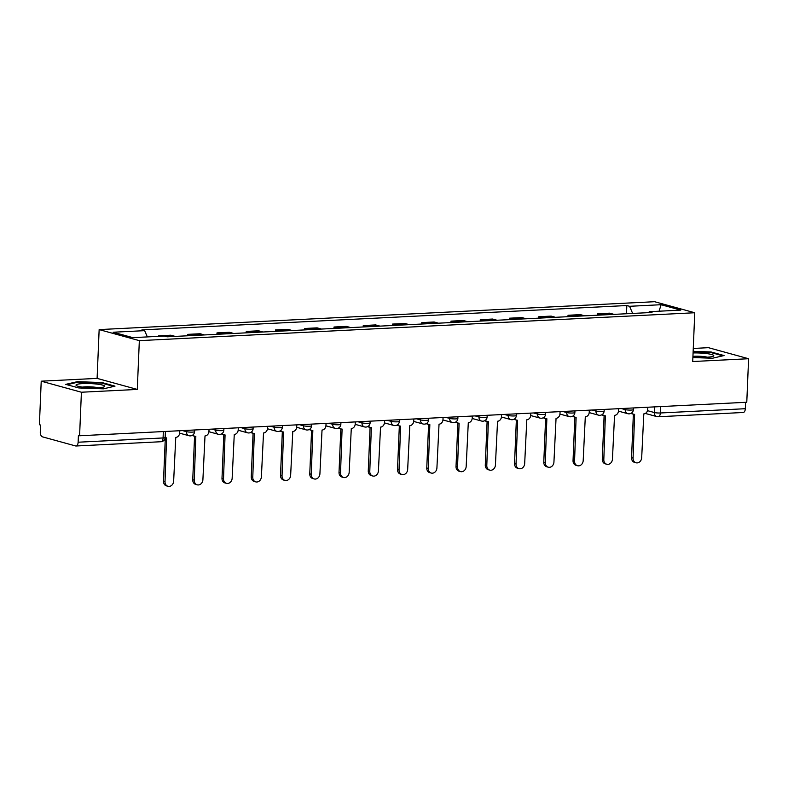 <?xml version="1.0" encoding="UTF-8"?>
<svg xmlns="http://www.w3.org/2000/svg" width="788" height="788" viewBox="0 0 788 788"><rect width="100%" height="100%" fill="white"/><g stroke="black" fill="none" stroke-linecap="round" stroke-linejoin="round"><path stroke-width="1.18" d="M41.222 381.185L81.41 392.227L79.588 435.764L746.778 402.254L748.6 358.727L692.721 361.525L694.76 312.747L654.582 301.706L99.15 329.601L97.101 378.388L41.222 381.185L39.4 424.722L40.572 425.037L40.286 431.824A4.423 2.344 -92.9 0 0 42.444 436.838L75.599 445.949A4.423 2.344 -92.9 0 0 76.003 445.998A4.423 2.344 -92.9 0 0 78.13 442.216L163.077 437.951A4.423 0.65 2.4 0 0 165.155 437.498L165.411 431.45M748.6 358.727L708.412 347.675L693.273 348.444M81.41 392.227L137.289 389.43L139.338 340.643L694.76 312.747M79.588 435.764L78.416 435.439L78.13 442.216M745.586 402.313L745.32 408.706A4.423 2.344 87.1 0 1 743.202 412.488L658.256 416.754A4.423 2.344 -92.9 0 0 660.374 412.981L745.32 408.706M613.832 314.373A10.175 5.388 -92.9 0 0 613.241 314.146L609.666 313.171L597.284 313.791L600.86 314.767A10.175 5.388 87.1 0 1 601.461 315.003M597.225 315.21L597.284 313.791M584.588 315.85A10.175 5.388 -92.9 0 0 583.987 315.614L580.411 314.639L568.03 315.259L571.605 316.244A10.175 5.388 87.1 0 1 572.206 316.471M567.971 316.678L568.03 315.259M555.333 317.318A10.175 5.388 -92.9 0 0 554.732 317.091L551.157 316.106L538.785 316.727L542.351 317.712A10.175 5.388 87.1 0 1 542.952 317.938M538.726 318.145L538.785 316.727M526.079 318.785A10.175 5.388 -92.9 0 0 525.478 318.559L521.902 317.574L509.531 318.194L513.106 319.179A10.175 5.388 87.1 0 1 513.697 319.406M509.472 319.623L509.531 318.194M496.824 320.253A10.175 5.388 -92.9 0 0 496.223 320.026L492.648 319.041L480.276 319.662L483.852 320.647A10.175 5.388 87.1 0 1 484.453 320.874M480.217 321.09L480.276 319.662M467.57 321.721A10.175 5.388 -92.9 0 0 466.969 321.494L463.403 320.509L451.022 321.14L454.597 322.115A10.175 5.388 87.1 0 1 455.198 322.341M450.963 322.558L451.022 321.14M438.315 323.188A10.175 5.388 -92.9 0 0 437.714 322.962L434.149 321.987L421.767 322.607L425.343 323.582A10.175 5.388 87.1 0 1 425.944 323.819M421.708 324.026L421.767 322.607M409.061 324.666A10.175 5.388 -92.9 0 0 408.47 324.429L404.894 323.454L392.513 324.075L396.088 325.06A10.175 5.388 87.1 0 1 396.689 325.286M392.454 325.493L392.513 324.075M379.816 326.134A10.175 5.388 -92.9 0 0 379.215 325.907L375.64 324.922L363.268 325.543L366.834 326.527A10.175 5.388 87.1 0 1 367.435 326.754M363.209 326.961L363.268 325.543M350.561 327.601A10.175 5.388 -92.9 0 0 349.961 327.375L346.385 326.39L334.014 327.01L337.579 327.995A10.175 5.388 87.1 0 1 338.18 328.222M333.954 328.438L334.014 327.01M321.307 329.069A10.175 5.388 -92.9 0 0 320.706 328.842L317.131 327.857L304.759 328.478L308.335 329.463A10.175 5.388 87.1 0 1 308.926 329.689M304.7 329.906L304.759 328.478M292.053 330.536A10.175 5.388 -92.9 0 0 291.452 330.31L287.886 329.325L275.505 329.945L279.08 330.93A10.175 5.388 87.1 0 1 279.681 331.157M275.445 331.374L275.505 329.945M262.798 332.004A10.175 5.388 -92.9 0 0 262.197 331.778L258.631 330.802L246.25 331.423L249.826 332.398A10.175 5.388 87.1 0 1 250.426 332.635M246.191 332.841L246.25 331.423M233.543 333.482A10.175 5.388 -92.9 0 0 232.952 333.245L229.377 332.27L216.996 332.891L220.571 333.866A10.175 5.388 87.1 0 1 221.172 334.102M216.936 334.309L216.996 332.891M204.299 334.949A10.175 5.388 -92.9 0 0 203.698 334.723L200.122 333.738L187.751 334.358L191.317 335.343A10.175 5.388 87.1 0 1 191.917 335.57M187.682 335.777L187.751 334.358M175.044 336.417A10.175 5.388 -92.9 0 0 174.444 336.19L170.868 335.205L158.496 335.826L160.112 336.269M158.467 336.358L158.496 335.826M632.646 313.437L629.573 306.296L661.083 304.71L680.763 310.117L649.263 311.703L648.632 312.629M629.573 306.296L626.824 305.537L141.899 329.896L144.657 330.655L113.147 332.231L132.837 337.638L164.337 336.062L167.086 336.811L652.011 312.462L649.263 311.703M99.15 329.601L139.338 340.643M692.888 357.545L712.5 358.244L724.064 355.546L711.012 351.96L693.144 351.32M97.101 378.388L137.289 389.43M78.81 387.952L103.435 388.839L115.009 386.14L101.948 382.544L77.332 381.668L65.759 384.367L78.81 387.952M626.48 313.742L626.824 305.537M144.657 330.655L147.346 336.909M661.083 304.71L659.093 311.211M710.983 352.581L711.012 351.96M77.303 382.308L77.332 381.668M101.928 383.165L101.948 382.544M631.759 412.863A4.423 3.704 105.4 0 0 633.631 414.252A4.423 3.704 105.4 0 0 634.616 414.36L633.069 458.094A5.092 4.255 105.4 0 0 636.034 462.783A5.092 4.255 105.4 0 0 641.688 457.661L643.806 413.897A4.423 3.704 105.4 0 0 647.736 409.336L647.825 407.219M636.034 462.783L634.507 462.369A5.092 4.255 -74.6 0 1 631.543 457.67L633.365 414.183M633.631 414.252L632.104 413.838A4.423 3.704 -74.6 0 1 631.06 413.326M602.505 414.33A4.423 3.704 105.4 0 0 604.376 415.719A4.423 3.704 105.4 0 0 605.361 415.828L603.815 459.562A5.092 4.255 105.4 0 0 606.78 464.25A5.092 4.255 105.4 0 0 612.443 459.128L614.551 415.365A4.423 3.704 105.4 0 0 618.491 410.804L618.58 408.686M606.78 464.25L605.253 463.836A5.092 4.255 -74.6 0 1 602.288 459.148L604.11 415.65M604.376 415.719L602.85 415.306A4.423 3.704 -74.6 0 1 601.805 414.793M573.25 415.798A4.423 3.704 105.4 0 0 575.122 417.187A4.423 3.704 105.4 0 0 576.117 417.295L574.56 461.029A5.092 4.255 105.4 0 0 577.525 465.728A5.092 4.255 105.4 0 0 583.189 460.596L585.297 416.832A4.423 3.704 105.4 0 0 589.237 412.272L589.325 410.164M577.525 465.728L575.998 465.304A5.092 4.255 -74.6 0 1 573.034 460.616L574.856 417.118M575.122 417.187L573.595 416.773A4.423 3.704 -74.6 0 1 572.561 416.261M692.918 356.708A14.381 2.098 2.4 0 0 713.298 356.215A14.381 2.098 2.4 0 0 706.176 353.526A14.381 2.098 2.4 0 0 693.076 352.955M707.309 357.181A9.85 1.438 2.4 0 0 703.94 356.609A9.85 1.438 2.4 0 0 692.938 356.334M693.125 351.852L710.628 352.482L722.832 355.831M97.111 384.111A14.381 2.098 2.4 0 0 81.469 383.677A14.381 2.098 2.4 0 0 76.446 385.637A14.381 2.098 2.4 0 0 83.617 387.263A14.381 2.098 2.4 0 0 104.233 386.809A14.381 2.098 2.4 0 0 97.111 384.111M98.244 387.765A9.85 1.438 2.4 0 0 94.875 387.194A9.85 1.438 2.4 0 0 82.336 387.105M67.019 384.711L77.717 382.21L101.573 383.066L113.777 386.425M543.996 417.266A4.423 3.704 105.4 0 0 545.867 418.664A4.423 3.704 105.4 0 0 546.862 418.763L545.306 462.497A5.092 4.255 105.4 0 0 548.271 467.195A5.092 4.255 105.4 0 0 553.934 462.064L556.052 418.31A4.423 3.704 105.4 0 0 559.982 413.739L560.071 411.631M548.271 467.195L546.744 466.772A5.092 4.255 -74.6 0 1 543.779 462.083L545.611 418.586M545.867 418.664L544.35 418.241A4.423 3.704 -74.6 0 1 543.306 417.729M514.741 418.733A4.423 3.704 105.4 0 0 516.613 420.132A4.423 3.704 105.4 0 0 517.608 420.24L516.051 463.974A5.092 4.255 105.4 0 0 519.016 468.663A5.092 4.255 105.4 0 0 524.68 463.541L526.798 419.777A4.423 3.704 105.4 0 0 530.728 415.207L530.817 413.099M519.016 468.663L517.499 468.239A5.092 4.255 -74.6 0 1 514.534 463.551L516.357 420.053M516.613 420.132L515.096 419.709A4.423 3.704 -74.6 0 1 514.052 419.196M485.487 420.211A4.423 3.704 105.4 0 0 487.368 421.6A4.423 3.704 105.4 0 0 488.353 421.708L486.797 465.442A5.092 4.255 105.4 0 0 489.762 470.131A5.092 4.255 105.4 0 0 495.425 465.009L497.543 421.245A4.423 3.704 105.4 0 0 501.473 416.685L501.562 414.567M489.762 470.131L488.245 469.717A5.092 4.255 -74.6 0 1 485.28 465.019L487.102 421.531M487.368 421.6L485.841 421.176A4.423 3.704 -74.6 0 1 484.797 420.674M456.242 421.679A4.423 3.704 105.4 0 0 458.114 423.067A4.423 3.704 105.4 0 0 459.099 423.176L457.552 466.91A5.092 4.255 105.4 0 0 460.517 471.598A5.092 4.255 105.4 0 0 466.171 466.476L468.289 422.713A4.423 3.704 105.4 0 0 472.219 418.152L472.308 416.034M460.517 471.598L458.99 471.185A5.092 4.255 -74.6 0 1 456.025 466.486L457.848 422.998M458.114 423.067L456.587 422.654A4.423 3.704 -74.6 0 1 455.543 422.141M426.988 423.146A4.423 3.704 105.4 0 0 428.859 424.535A4.423 3.704 105.4 0 0 429.844 424.643L428.298 468.377A5.092 4.255 105.4 0 0 431.263 473.066A5.092 4.255 105.4 0 0 436.916 467.944L439.034 424.18A4.423 3.704 105.4 0 0 442.974 419.62L443.063 417.502M431.263 473.066L429.736 472.652A5.092 4.255 -74.6 0 1 426.771 467.964L428.593 424.466M428.859 424.535L427.332 424.121A4.423 3.704 -74.6 0 1 426.288 423.609M397.733 424.614A4.423 3.704 105.4 0 0 399.605 426.003A4.423 3.704 105.4 0 0 400.599 426.111L399.043 469.845A5.092 4.255 105.4 0 0 402.008 474.534A5.092 4.255 105.4 0 0 407.672 469.412L409.78 425.648A4.423 3.704 105.4 0 0 413.72 421.087L413.808 418.98M402.008 474.534L400.481 474.12A5.092 4.255 -74.6 0 1 397.516 469.431L399.339 425.934M399.605 426.003L398.078 425.589A4.423 3.704 -74.6 0 1 397.044 425.077M368.479 426.081A4.423 3.704 105.4 0 0 370.35 427.48A4.423 3.704 105.4 0 0 371.345 427.579L369.789 471.313A5.092 4.255 105.4 0 0 372.754 476.011A5.092 4.255 105.4 0 0 378.417 470.879L380.535 427.126A4.423 3.704 105.4 0 0 384.465 422.555L384.554 420.447M372.754 476.011L371.227 475.588A5.092 4.255 -74.6 0 1 368.262 470.899L370.094 427.401M370.35 427.48L368.833 427.057A4.423 3.704 -74.6 0 1 367.789 426.544M339.224 427.549A4.423 3.704 105.4 0 0 341.096 428.948A4.423 3.704 105.4 0 0 342.091 429.056L340.534 472.79A5.092 4.255 105.4 0 0 343.499 477.479A5.092 4.255 105.4 0 0 349.163 472.357L351.281 428.593A4.423 3.704 105.4 0 0 355.211 424.023L355.299 421.915M343.499 477.479L341.982 477.055A5.092 4.255 -74.6 0 1 339.017 472.367L340.84 428.869M341.096 428.948L339.579 428.524A4.423 3.704 -74.6 0 1 338.535 428.012M309.97 429.017A4.423 3.704 105.4 0 0 311.851 430.415A4.423 3.704 105.4 0 0 312.836 430.524L311.28 474.258A5.092 4.255 105.4 0 0 314.245 478.946A5.092 4.255 105.4 0 0 319.908 473.824L322.026 430.061A4.423 3.704 105.4 0 0 325.956 425.5L326.045 423.383M314.245 478.946L312.728 478.523A5.092 4.255 -74.6 0 1 309.763 473.834L311.585 430.337M311.851 430.415L310.324 429.992A4.423 3.704 -74.6 0 1 309.28 429.48M280.725 430.494A4.423 3.704 105.4 0 0 282.596 431.883A4.423 3.704 105.4 0 0 283.581 431.991L282.035 475.725A5.092 4.255 105.4 0 0 285 480.414A5.092 4.255 105.4 0 0 290.654 475.292L292.772 431.529A4.423 3.704 105.4 0 0 296.702 426.968L296.79 424.85M285 480.414L283.473 480A5.092 4.255 -74.6 0 1 280.508 475.302L282.331 431.814M282.596 431.883L281.07 431.469A4.423 3.704 -74.6 0 1 280.026 430.957M251.471 431.962A4.423 3.704 105.4 0 0 253.342 433.351A4.423 3.704 105.4 0 0 254.327 433.459L252.781 477.193A5.092 4.255 105.4 0 0 255.745 481.882A5.092 4.255 105.4 0 0 261.399 476.76L263.517 432.996A4.423 3.704 105.4 0 0 267.457 428.436L267.546 426.318M255.745 481.882L254.219 481.468A5.092 4.255 -74.6 0 1 251.254 476.779L253.076 433.282M253.342 433.351L251.815 432.937A4.423 3.704 -74.6 0 1 250.771 432.425M222.216 433.43A4.423 3.704 105.4 0 0 224.088 434.818A4.423 3.704 105.4 0 0 225.072 434.927L223.526 478.661A5.092 4.255 105.4 0 0 226.491 483.349A5.092 4.255 105.4 0 0 232.155 478.227L234.263 434.464A4.423 3.704 105.4 0 0 238.203 429.903L238.291 427.795M226.491 483.349L224.964 482.936A5.092 4.255 -74.6 0 1 221.999 478.247L223.822 434.749M224.088 434.818L222.561 434.405A4.423 3.704 -74.6 0 1 221.517 433.892M192.962 434.897A4.423 3.704 105.4 0 0 194.833 436.286A4.423 3.704 105.4 0 0 195.828 436.394L194.272 480.128A5.092 4.255 105.4 0 0 197.236 484.827A5.092 4.255 105.4 0 0 202.9 479.695L205.008 435.931A4.423 3.704 105.4 0 0 208.948 431.371L209.037 429.263M197.236 484.827L195.71 484.403A5.092 4.255 -74.6 0 1 192.745 479.715L194.567 436.217M194.833 436.286L193.316 435.872A4.423 3.704 -74.6 0 1 192.272 435.36M165.145 437.606A4.423 3.704 105.4 0 0 165.578 437.764A4.423 3.704 105.4 0 0 166.573 437.862L165.017 481.596A5.092 4.255 105.4 0 0 167.982 486.294A5.092 4.255 105.4 0 0 173.646 481.173L175.763 437.409A4.423 3.704 105.4 0 0 179.694 432.839L179.782 430.731M167.982 486.294L166.465 485.871A5.092 4.255 -74.6 0 1 163.5 481.182L165.322 437.685M182.54 430.593L186.421 431.657A4.423 0.65 2.4 0 0 192.508 432.11A4.423 0.65 2.4 0 0 194.587 431.647L194.656 429.982M211.795 429.125L215.666 430.189A4.423 0.65 2.4 0 0 221.763 430.642A4.423 0.65 2.4 0 0 223.841 430.179L223.91 428.514M241.049 427.648L244.92 428.711A4.423 0.65 2.4 0 0 251.017 429.174A4.423 0.65 2.4 0 0 253.096 428.711L253.165 427.047M270.304 426.18L274.175 427.244A4.423 0.65 2.4 0 0 280.272 427.707A4.423 0.65 2.4 0 0 282.35 427.244L282.419 425.569M299.558 424.712L303.429 425.776A4.423 0.65 2.4 0 0 309.526 426.229A4.423 0.65 2.4 0 0 311.605 425.776L311.674 424.102M328.813 423.245L332.684 424.308A4.423 0.65 2.4 0 0 338.771 424.762A4.423 0.65 2.4 0 0 340.849 424.308L340.928 422.634M358.057 421.777L361.938 422.841A4.423 0.65 2.4 0 0 368.026 423.294A4.423 0.65 2.4 0 0 370.104 422.841L370.173 421.166M387.312 420.309L391.183 421.373A4.423 0.65 2.4 0 0 397.28 421.826A4.423 0.65 2.4 0 0 399.358 421.363L399.427 419.699M416.566 418.832L420.437 419.906A4.423 0.65 2.4 0 0 426.535 420.359A4.423 0.65 2.4 0 0 428.613 419.896L428.682 418.231M445.821 417.364L449.692 418.428A4.423 0.65 2.4 0 0 455.789 418.891A4.423 0.65 2.4 0 0 457.867 418.428L457.936 416.763M475.075 415.897L478.946 416.96A4.423 0.65 2.4 0 0 485.044 417.413A4.423 0.65 2.4 0 0 487.122 416.96L487.191 415.286M504.33 414.429L508.201 415.493A4.423 0.65 2.4 0 0 514.288 415.946A4.423 0.65 2.4 0 0 516.376 415.493L516.445 413.818M533.575 412.961L537.455 414.025A4.423 0.65 2.4 0 0 543.543 414.478A4.423 0.65 2.4 0 0 545.621 414.025L545.69 412.351M562.829 411.494L566.71 412.557A4.423 0.65 2.4 0 0 572.797 413.01A4.423 0.65 2.4 0 0 574.876 412.548L574.945 410.883M592.083 410.016L595.955 411.09A4.423 0.65 2.4 0 0 602.052 411.543A4.423 0.65 2.4 0 0 604.13 411.08L604.199 409.415M621.338 408.548L625.209 409.612A4.423 0.65 2.4 0 0 631.306 410.075A4.423 0.65 2.4 0 0 633.385 409.612L633.453 407.948M647.509 410.666L654.276 412.518A4.423 0.65 2.4 0 0 660.374 412.981L660.639 406.578M654.513 406.884L654.276 412.518A4.423 3.704 -74.6 0 0 656.857 416.606A4.423 4.423 0 0 0 658.256 416.754A4.423 2.344 -92.9 0 1 657.852 416.704A4.423 3.704 -74.6 0 1 656.857 416.606L645.352 413.444M186.47 430.396L186.421 431.657A4.423 3.704 105.4 0 0 188.992 435.734A4.423 4.423 0 0 0 194.587 431.647M215.725 428.928L215.666 430.189A4.423 3.704 105.4 0 0 218.246 434.267A4.423 4.423 0 0 0 223.841 430.179M244.979 427.451L244.92 428.711A4.423 3.704 105.4 0 0 247.501 432.799A4.423 4.423 0 0 0 253.096 428.711M274.224 425.983L274.175 427.244A4.423 3.704 105.4 0 0 276.755 431.322A4.423 4.423 0 0 0 282.35 427.244M303.478 424.515L303.429 425.776A4.423 3.704 105.4 0 0 306.01 429.854A4.423 4.423 0 0 0 311.605 425.776M332.733 423.048L332.684 424.308A4.423 3.704 105.4 0 0 335.255 428.386A4.423 4.423 0 0 0 340.849 424.308M361.988 421.58L361.938 422.841A4.423 3.704 105.4 0 0 364.509 426.919A4.423 4.423 0 0 0 370.104 422.841M391.242 420.112L391.183 421.373A4.423 3.704 105.4 0 0 393.764 425.451A4.423 4.423 0 0 0 399.358 421.363M420.496 418.635L420.437 419.906A4.423 3.704 105.4 0 0 423.018 423.983A4.423 4.423 0 0 0 428.613 419.896M449.751 417.167L449.692 418.428A4.423 3.704 105.4 0 0 452.273 422.506A4.423 4.423 0 0 0 457.867 418.428M478.996 415.7L478.946 416.96A4.423 3.704 105.4 0 0 481.527 421.038A4.423 4.423 0 0 0 487.122 416.96M508.25 414.232L508.201 415.493A4.423 3.704 105.4 0 0 510.782 419.571A4.423 4.423 0 0 0 516.376 415.493M537.505 412.764L537.455 414.025A4.423 3.704 105.4 0 0 540.026 418.103A4.423 4.423 0 0 0 545.621 414.025M566.759 411.297L566.71 412.557A4.423 3.704 105.4 0 0 569.281 416.635A4.423 4.423 0 0 0 574.876 412.548M596.014 409.819L595.955 411.09A4.423 3.704 105.4 0 0 598.535 415.168A4.423 4.423 0 0 0 604.13 411.08M625.268 408.351L625.209 409.612A4.423 3.704 105.4 0 0 627.79 413.7A4.423 4.423 0 0 0 633.385 409.612M191.317 335.343L203.698 334.723M220.571 333.866L232.952 333.245M249.826 332.398L262.197 331.778M279.08 330.93L291.452 330.31M308.335 329.463L320.706 328.842M337.579 327.995L349.961 327.375M366.834 326.527L379.215 325.907M396.088 325.06L408.47 324.429M425.343 323.582L437.714 322.962M454.597 322.115L466.969 321.494M483.852 320.647L496.223 320.026M513.106 319.179L525.478 318.559M542.351 317.712L554.732 317.091M571.605 316.244L583.987 315.614M600.86 314.767L613.241 314.146M166.298 336.594L174.444 336.19M163.343 431.558L163.077 437.951A4.423 2.344 -92.9 0 1 160.949 441.733A4.423 4.423 0 0 0 165.155 437.498M633.069 458.094L631.543 457.67M603.815 459.562L602.288 459.148M574.56 461.029L573.034 460.616M545.306 462.497L543.779 462.083M516.051 463.974L514.534 463.551M486.797 465.442L485.28 465.019M457.552 466.91L456.025 466.486M428.298 468.377L426.771 467.964M399.043 469.845L397.516 469.431M369.789 471.313L368.262 470.899M340.534 472.79L339.017 472.367M311.28 474.258L309.763 473.834M282.035 475.725L280.508 475.302M252.781 477.193L251.254 476.779M223.526 478.661L221.999 478.247M194.272 480.128L192.745 479.715M165.017 481.596L163.5 481.182M618.462 411.129L627.79 413.7M589.207 412.607L598.535 415.168M559.953 414.074L569.281 416.635M530.708 415.542L540.026 418.103M501.454 417.01L510.782 419.571M472.199 418.477L481.527 421.038M442.945 419.945L452.273 422.506M413.69 421.422L423.018 423.983M384.436 422.89L393.764 425.451M355.191 424.358L364.509 426.919M325.936 425.825L335.255 428.386M296.682 427.293L306.01 429.854M267.428 428.761L276.755 431.322M238.173 430.228L247.501 432.799M208.918 431.706L218.246 434.267M179.674 433.173L188.992 435.734M160.949 441.733L76.003 445.998"/></g></svg>
